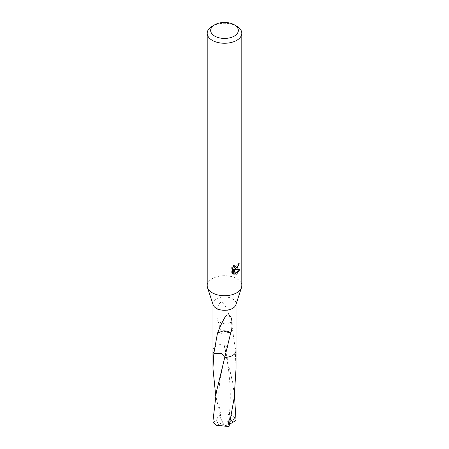 <?xml version="1.0" encoding="UTF-8"?>
<svg xmlns="http://www.w3.org/2000/svg" width="449" height="449" viewBox="0 0 449 449"><rect width="100%" height="100%" fill="white"/><g stroke="black" fill="none" stroke-linecap="round" stroke-linejoin="round"><path stroke-width="0.34" stroke-dasharray="2.25 1.68" d="M207.197 285.727A17.303 9.99 180 0 1 212.265 278.661A17.303 9.99 180 0 1 231.123 276.494A17.303 9.99 180 0 1 241.803 285.727M213.163 304.865A11.539 6.662 180 0 1 212.961 303.625A11.539 6.662 180 0 1 216.339 298.916A11.539 6.662 180 0 1 228.917 297.468A11.539 6.662 180 0 1 236.039 303.625A11.539 6.662 180 0 1 235.837 304.865M212.961 350.512A11.545 6.662 180 0 1 213.965 348.003A11.545 6.662 180 0 1 216.339 346.011A11.539 6.662 180 0 1 224.051 344.063L224.118 344.742L228.12 348.065L235.136 348.132A11.545 6.662 180 0 1 236.039 350.512M212.961 350.714A11.539 6.662 180 0 1 213.965 347.997A11.539 6.662 180 0 1 216.339 346.005A11.545 6.662 180 0 1 224.051 344.063L232.661 382.722L234.457 395.429M238.267 264.517L238.385 263.226A16.153 9.328 180 0 1 237.347 264.113L237.167 265.275L233.968 267.626M237.347 264.113L238.172 264.59M233.351 266.79L233.536 265.196L231.69 267.436L231.69 273.009L232.548 273.503M231.69 267.436L232.548 267.93M233.536 265.196L234.367 265.673M238.385 263.226L239.222 263.715M237.47 266.891L238.122 265.174M238.739 269.776L238.963 269.069L234.255 269.389M231.69 273.009L232.896 273.817M233.295 269.434L235.108 273.918L235.658 273.71M235.108 273.918L235.921 274.39M238.963 269.069L239.822 269.563M217.535 332.838L223.282 330.885M236.045 368.477L235.13 348.127A11.539 6.662 180 0 1 236.039 350.714M235.13 348.127L231.465 322.214A11.539 6.662 0 0 0 231.33 322.158L225.718 324.167L231.465 322.214M231.336 322.18C229.338 314.755 226.672 308.3 223.344 302.806C217.445 298.832 215.29 315.467 218.192 321.967A11.539 6.662 180 0 1 218.36 321.905L222.16 336.834M225.718 324.161L218.36 321.905M218.192 321.967A7.689 4.439 0 0 0 225.735 324.184M212.265 26.205A17.303 9.99 180 0 1 236.735 26.205M230.606 419.226L230.051 416.964L227.94 426.297C230.073 412.193 230.764 398.263 230 384.501L228.378 367.596L224.113 344.742L228.12 348.076L235.141 348.132A11.551 6.668 180 0 1 236.039 350.428M212.972 420.909L222.463 424.187L224.5 426.084L235.22 418.182A11.539 6.662 180 0 1 236.028 420.382M235.22 418.182L232.661 415.847L226.717 413.927L219.965 414.298L215.694 395.423M215.716 421.796L218.949 414.736L221.015 418.883L220.919 416.773L219.965 414.298M213.864 353.312L221.391 353.548L224.955 357.382M212.961 350.428A11.551 6.668 180 0 1 224.045 344.063M229.574 424.137L226.537 425.697L224.5 426.084L213.78 423.115M222.463 424.187L223.658 424.344L218.949 414.736M227.94 426.297L229.035 426.55M226.549 425.658L225.342 426.112L227.991 426.196M225.342 426.112L230.051 416.964M223.658 424.344L221.009 418.883M222.451 424.142L224.5 426.084L226.537 425.697M212.961 304.248L212.961 303.625M233.295 274.092L232.453 273.604M236.039 304.248L236.039 303.625M220.919 416.773L219.039 403.511L218.747 392.51L219.853 380.275L223.45 363.162"/><path stroke-width="0.67" d="M234.288 24.79L236.735 26.205A17.303 9.99 180 0 1 241.803 33.271L241.803 285.727A17.303 9.99 180 0 1 241.506 287.584A17.303 9.99 180 0 1 236.735 292.793A17.303 9.99 180 0 1 219.398 295.274A17.303 9.99 180 0 1 207.494 287.584A17.303 9.99 180 0 1 207.197 285.727L207.197 33.271A17.303 9.99 180 0 1 212.265 26.205L214.712 24.79A13.846 7.992 180 0 1 234.288 24.79A13.846 7.992 180 0 1 234.288 36.094A13.846 7.992 180 0 1 214.712 36.094A13.846 7.992 180 0 1 214.712 24.79L212.265 26.205M241.506 287.584L235.837 304.865A11.539 6.662 180 0 1 232.661 308.334A11.539 6.662 180 0 1 221.099 309.99A11.539 6.662 180 0 1 213.163 304.865L207.494 287.584M236.735 269.243L235.08 269.866L239.822 269.563L236.735 274.047L235.921 274.39L234.131 269.911L234.131 274.429L232.548 273.503L232.548 267.93L234.367 265.673L234.125 266.779L234.793 268.104L236.735 267.744L237.987 265.746L238.172 264.59A17.303 9.99 0 0 0 239.222 263.715L236.735 269.243M241.803 33.271A17.303 9.99 180 0 1 236.735 40.331A17.303 9.99 180 0 1 217.877 42.498A17.303 9.99 180 0 1 207.197 33.271M236.039 304.248L236.039 350.714A11.539 6.662 180 0 1 232.661 355.428A11.539 6.662 180 0 1 224.949 357.37L221.385 353.554L213.87 353.307A11.545 6.662 180 0 1 212.961 350.512M215.694 395.423L212.955 368.466L213.859 353.318A11.539 6.662 180 0 1 212.961 350.714L212.961 304.248M230.646 333.152L216.339 392.145L212.972 420.909A11.539 6.662 180 0 0 213.78 423.115L216.339 425.27L229.035 426.55L234.131 398.106L236.045 368.477L236.051 350.725A11.551 6.668 180 0 1 224.955 357.387L224.955 357.387A11.545 6.662 180 0 0 232.661 355.44A11.545 6.662 180 0 0 236.039 350.512M212.955 368.466L212.949 350.725A11.551 6.668 180 0 0 213.859 353.318L217.535 332.832M217.535 332.838A11.539 6.662 0 0 0 217.67 332.894L223.282 330.885L230.64 333.18A11.539 6.662 180 0 0 230.808 333.124A7.689 4.439 0 0 0 223.265 330.907M217.664 332.911C219.662 327.366 222.328 321.748 225.656 316.057C231.555 310.933 233.71 323.594 230.808 333.124M237.47 266.891L234.255 269.389L235.08 269.866M238.122 265.174L238.267 264.517M234.793 268.104L233.351 266.79M232.896 273.817L233.295 273.946L233.295 269.434L234.131 269.911M235.658 273.71L238.739 269.776M233.295 273.952L234.131 274.429M236.039 350.428A11.551 6.668 180 0 1 236.051 350.725M234.457 395.429L236.028 420.382L233.284 422.088L230.606 419.226M212.949 350.725A11.551 6.668 180 0 1 212.961 350.428M233.284 422.088L229.574 424.137"/></g></svg>
